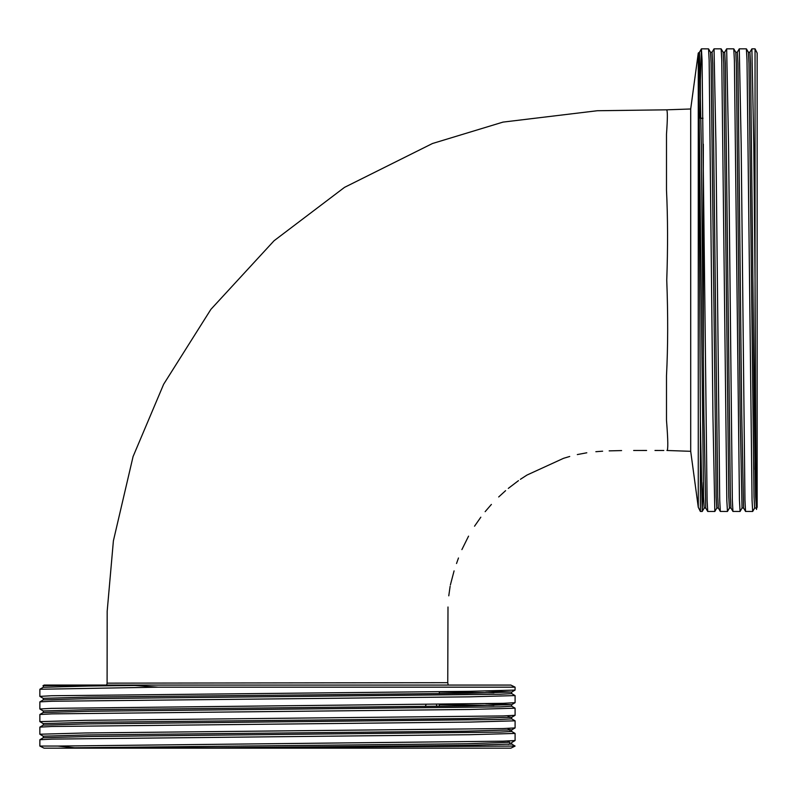 <?xml version="1.0" encoding="UTF-8"?>
<svg xmlns="http://www.w3.org/2000/svg" width="797" height="797" viewBox="0 0 797 797"><rect width="100%" height="100%" fill="white"/><g stroke="black" fill="none" stroke-linecap="round" stroke-linejoin="round"><path stroke-width="1.2" d="M755.048 469.563L755.048 48.836L751.89 48.836L749.887 52.283M703.323 358.889L703.323 144.187M690.7 108.99L690.7 451.311L666.93 450.484C668.215 450.305 668.075 440.243 666.491 420.288L666.491 375.795C667.976 346.844 668.065 314.964 666.75 280.145C667.906 247.787 667.816 217.75 666.491 190.035L666.491 134.195C667.647 118.155 667.647 110.036 666.491 109.827L690.7 108.99L698.272 53.04L699.457 52.253L701.35 146.2L703.871 414.101L705.734 508.018L704.189 508.048L703.552 496.89L698.67 69.807L700.374 421.105L702.217 511.465L700.374 511.465L700.374 421.105M690.7 451.311L698.272 507.251L698.272 53.04M447.994 607.005L447.755 682.69L107.097 683.149L107.177 611.289L113.393 540.844L133.069 456.581L163.644 384.264L210.896 309.356L274.068 240.744L344.513 187.365L432.472 143.51L502.977 122.11L597.322 110.733L666.491 109.827M515.091 746.062L217.302 747.765L74.49 747.765L57.832 746.062L39.85 746.062L44.054 748.164L510.887 748.164L515.091 746.062L511.644 744.059L509.462 743.81M57.832 746.062L502.917 741.18L515.091 740.533L515.091 733.439L511.644 731.437M39.85 746.062L39.87 739.726L52.024 739.108L469.702 734.704L515.091 733.439M43.287 736.229L39.85 734.226L85.229 732.971L502.917 728.568L515.091 727.92L515.091 720.827L511.644 718.824M39.85 734.226L39.87 727.103L52.024 726.485L469.702 722.082L515.091 720.827M43.287 723.616L39.85 721.614L85.229 720.349L502.917 715.945L515.091 715.308L515.091 708.204L511.644 706.212M39.85 721.614L39.87 714.491L52.024 713.873L469.702 709.469L515.091 708.204M43.267 712.548L43.267 710.964L39.85 708.991L51.476 708.364L502.917 703.333L515.091 702.685L515.091 695.592L511.644 693.589M39.85 708.991L39.87 701.868L52.024 701.25L469.702 696.847L515.091 695.592M39.87 701.868L43.287 699.896L43.267 698.351L39.85 696.379L51.476 695.751L469.702 691.328L515.061 690.092L515.091 687.173L158.344 687.173L39.87 689.256L43.287 687.283L87.989 686.048L134.862 685.47L158.344 687.173M39.85 696.379L39.87 689.256M436.806 706.301L436.437 704.369L436.806 706.301M425.329 706.441L426.106 704.478L425.319 706.441M439.366 706.272L439.356 704.329M439.346 693.659L439.346 691.716M701.021 118.255L703.024 118.255L701.021 118.255M43.287 685.759L44.054 685.071L510.887 685.071L515.091 687.173M716.832 508.018L714.829 511.465L707.736 511.465L707.098 500.137L702.057 60.164L701.43 48.836L699.417 52.283L698.67 69.698L698.67 56.926M701.39 48.866L700.374 80.009L698.67 69.807M700.374 80.009L700.374 118.255M714.829 511.465L712.936 416.114L709.151 60.164L708.553 48.866L701.43 48.836M756.751 500.396C756.174 543.793 755.616 424.851 755.048 280.145L753.783 144.187L751.89 48.836M754.689 508.018L752.677 511.465L752.049 500.137L747.008 60.164L746.371 48.836L739.277 48.836L737.275 52.283M752.677 511.465L745.554 511.435L744.956 500.137L741.17 144.187L739.277 48.836M745.554 511.435L743.581 508.018L742.037 508.048L740.064 511.465L739.437 500.137L734.386 60.164L733.758 48.836L726.655 48.836L724.652 52.283M740.064 511.465L732.941 511.435L732.333 500.137L728.548 144.187L726.655 48.836M729.454 508.018L727.452 511.465L726.814 500.137L721.773 60.164L721.136 48.836L714.042 48.836L712.04 52.283M727.452 511.465L720.319 511.435L719.721 500.137L715.935 144.187L714.042 48.836M748.343 52.253L749.917 52.253L750.555 63.411L754.341 414.101L755.596 496.89L756.492 508.536L757.15 507.251L757.15 53.04L755.048 48.836M703.223 482.414L702.217 511.465M43.018 685.589L134.862 685.47M98.669 748.164L119.839 748.164M666.491 190.035L666.491 188.65M507.52 715.806L509.97 717.509M508.416 744.418L509.97 743.511L509.97 742.455L507.55 741.041M509.97 730.889L509.97 729.843L507.55 728.428M217.302 747.765L466.942 745.344L511.644 744.059M39.87 739.726L43.287 737.753L87.989 736.518L500.207 732.104L511.674 731.467L511.674 729.893L509.632 729.634M39.87 727.103L43.287 725.131L87.989 723.895L500.207 719.482L511.674 718.854L511.674 717.27L509.602 717.011M39.87 714.491L43.287 712.518L87.989 711.283L500.207 706.869L511.674 706.232L511.674 704.658L485.712 703.701M493.951 705.445L439.356 704.618M43.287 699.896L87.989 698.66L500.207 694.247L511.674 693.619L511.674 692.045L485.712 691.079M493.951 692.832L439.346 691.995M74.49 747.765L466.942 743.77L509.632 742.246M43.267 737.773L43.267 736.199L87.989 734.934L466.942 731.158L511.674 729.893M43.267 725.16L43.267 723.586L87.989 722.321L466.942 718.535L511.674 717.27M43.267 710.964L87.989 709.709L466.942 705.923L511.674 704.658M43.267 698.351L87.989 697.086L466.942 693.3L511.674 692.045M43.267 687.313L43.267 685.729L45.309 685.47M743.581 508.018L741.718 414.101L737.932 63.411L737.305 52.253L735.731 52.253M732.941 511.435L730.969 508.018L730.361 496.89L725.32 63.411L724.692 52.253L723.108 52.253M720.319 511.435L718.346 508.018L717.748 496.89L712.697 63.411L712.07 52.253L710.496 52.253M756.233 508.048L754.649 508.048L754.022 496.89L748.971 63.411L748.373 52.283L746.4 48.866M742.037 508.048L740.144 414.101L736.358 63.411L735.761 52.283L733.788 48.866M730.998 508.048L729.414 508.048L728.787 496.89L723.746 63.411L723.138 52.283L721.165 48.866M718.376 508.048L716.802 508.048L716.174 496.89L711.123 63.411L710.526 52.283L708.553 48.866M447.755 682.69L448.233 685.071M663.821 450.484L654.975 450.474M646.606 450.474L633.655 450.484M621.59 450.574L609.167 450.873M602.632 451.192L595.857 451.7M586.801 452.786L577.317 454.569M569.725 456.472L563.569 458.305L526.986 475.052L520.381 479.326M518.468 480.651L508.317 488.382M505.597 490.663L498.683 496.959M491.39 504.431L485.144 511.664M480.83 517.193L474.534 526.199M468.556 536.142L461.891 549.601M458.484 557.98L456.522 563.509M454.081 570.881L450.375 584.998M450.136 586.263L448.771 595.827M698.272 507.251L700.374 511.465M107.097 683.149L106.708 685.071M511.674 744.089L511.674 742.505M511.644 742.535L515.061 740.562M511.644 729.922L515.061 727.95M511.644 717.3L515.061 715.327M511.644 704.687L515.061 702.715M511.644 692.065L515.061 690.092M707.706 511.435L705.734 508.018M704.219 508.018L702.247 511.435"/></g></svg>
